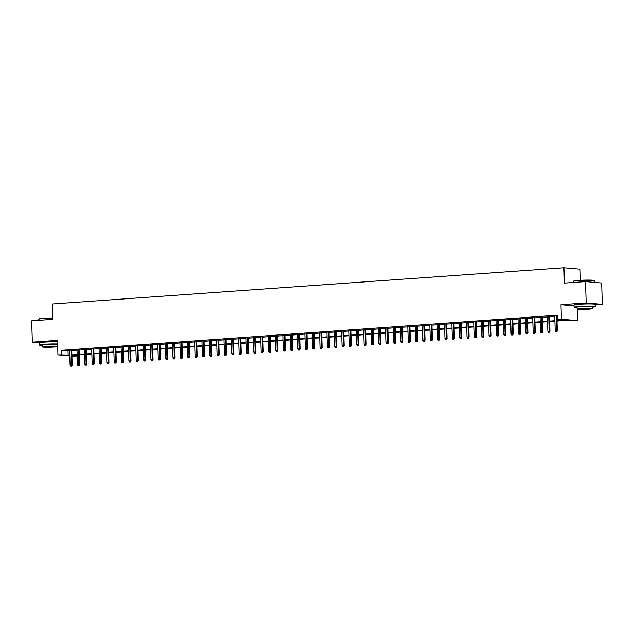 <?xml version="1.0" encoding="UTF-8"?>
<svg xmlns="http://www.w3.org/2000/svg" width="634" height="634" viewBox="0 0 634 634"><rect width="100%" height="100%" fill="white"/><g stroke="black" fill="none" stroke-linecap="round" stroke-linejoin="round"><path stroke-width="0.95" d="M56.085 341.805A6.673 0.46 178.3 0 0 46.551 341.869A6.673 0.46 178.3 0 0 43.817 342.17M590.801 303.94A6.673 0.46 178.3 0 0 581.275 304.003A6.673 0.46 178.3 0 0 578.541 304.304M77.19 356.039L71.935 356.07M580.411 280.283L580.078 269.165L563.943 267.754L52.376 303.979L52.828 319.322L31.7 320.82L32.334 342.138L39.482 342.764M563.943 267.754L564.395 283.097L585.531 281.607L601.666 283.018L602.3 304.336L586.165 302.917L560.987 304.7L561.415 319.195L577.558 320.614L567.335 320.297L557.017 321.026M595.381 304.827L602.3 304.336M577.217 309.13L577.558 320.614M585.531 281.607L586.165 302.917M71.761 350.269L69.653 350.42M79.107 349.746L77.007 349.897M86.462 349.231L84.354 349.382M93.808 348.708L91.708 348.858M101.163 348.185L99.055 348.335M108.509 347.67L106.409 347.812M115.863 347.147L113.755 347.297M123.21 346.624L121.11 346.774M130.564 346.109L128.456 346.251M137.911 345.585L135.803 345.736M145.257 345.062L143.157 345.213M152.612 344.547L150.504 344.69M159.958 344.024L157.858 344.175M167.313 343.501L165.205 343.652M174.659 342.986L172.559 343.129M182.013 342.463L179.905 342.614M189.36 341.94L187.26 342.091M196.714 341.425L194.606 341.567M204.061 340.902L201.961 341.052M211.415 340.379L209.307 340.529M218.762 339.864L216.654 340.006M226.108 339.341L224.008 339.491M233.463 338.818L231.355 338.968M240.809 338.302L238.709 338.445M248.163 337.779L246.055 337.93M255.51 337.256L253.41 337.407M262.864 336.741L260.756 336.884M270.211 336.218L268.111 336.369M277.565 335.695L275.457 335.846M284.912 335.18L282.812 335.323M292.266 334.657L290.158 334.807M299.613 334.134L297.512 334.284M306.967 333.619L304.859 333.761M314.313 333.096L312.205 333.246M321.66 332.573L319.56 332.723M329.014 332.058L326.906 332.2M336.361 331.534L334.261 331.685M343.715 331.011L341.607 331.162M351.062 330.496L348.962 330.639M358.416 329.973L356.308 330.124M365.763 329.45L363.662 329.601M373.117 328.935L371.009 329.078M380.463 328.412L378.363 328.563M387.818 327.889L385.71 328.04M395.164 327.374L393.056 327.516M402.511 326.851L400.411 327.001M409.865 326.328L407.757 326.478M417.212 325.805L415.111 325.955M424.566 325.29L422.458 325.44M431.912 324.767L429.812 324.917M439.267 324.243L437.159 324.394M446.613 323.728L444.513 323.879M453.968 323.205L451.86 323.356M461.314 322.682L459.214 322.833M468.669 322.167L466.561 322.318M476.015 321.644L473.907 321.795M483.362 321.121L481.261 321.272M490.716 320.606L488.608 320.756M498.062 320.083L495.962 320.233M505.417 319.56L503.309 319.71M512.763 319.045L510.663 319.195M520.118 318.522L518.01 318.672M527.464 317.999L525.364 318.149M534.819 317.483L532.711 317.634M542.165 316.96L540.065 317.111M549.519 316.437L547.411 316.588M557.001 320.542L564.284 320.027L557.746 319.457L557.619 315.193L61.482 350.325L69.669 350.784M71.769 350.634L77.015 350.261M79.123 350.111L84.37 349.738M86.47 349.588L91.716 349.223M93.824 349.072L99.07 348.7M101.171 348.549L106.417 348.177M108.525 348.026L113.763 347.662M115.871 347.511L121.118 347.139M123.218 346.988L128.464 346.616M130.572 346.465L135.819 346.101M137.919 345.95L143.165 345.578M145.273 345.427L150.52 345.054M152.62 344.904L157.866 344.531M159.974 344.389L165.22 344.016M167.321 343.866L172.567 343.493M174.675 343.343L179.921 342.97M182.021 342.828L187.268 342.455M189.376 342.305L194.614 341.932M196.722 341.781L201.969 341.409M204.069 341.266L209.315 340.894M211.423 340.743L216.669 340.371M218.77 340.22L224.016 339.848M226.124 339.705L231.37 339.333M233.471 339.182L238.717 338.81M240.825 338.659L246.071 338.287M248.171 338.144L253.418 337.771M255.526 337.621L260.772 337.248M262.872 337.098L268.119 336.725M270.227 336.583L275.473 336.21M277.573 336.06L282.819 335.687M284.928 335.537L290.166 335.164M292.274 335.021L297.52 334.649M299.62 334.498L304.867 334.126M306.975 333.975L312.221 333.603M314.321 333.46L319.568 333.088M321.676 332.937L326.922 332.565M329.022 332.414L334.269 332.042M336.377 331.899L341.623 331.527M343.723 331.376L348.969 331.003M351.077 330.853L356.324 330.48M358.424 330.338L363.67 329.965M365.778 329.815L371.017 329.442M373.125 329.292L378.371 328.919M380.471 328.777L385.718 328.404M387.826 328.253L393.072 327.881M395.172 327.73L400.419 327.358M402.527 327.215L407.773 326.843M409.873 326.692L415.119 326.32M417.227 326.169L422.474 325.797M424.574 325.654L429.82 325.282M431.928 325.131L437.175 324.759M439.275 324.608L444.521 324.236M446.629 324.093L451.868 323.72M453.976 323.57L459.222 323.197M461.322 323.047L466.569 322.674M468.677 322.524L473.923 322.159M476.023 322.009L481.269 321.636M483.377 321.486L488.624 321.113M490.724 320.962L495.97 320.598M498.078 320.447L503.325 320.075M505.425 319.924L510.671 319.552M512.779 319.401L518.026 319.037M520.126 318.886L525.372 318.514M527.48 318.363L532.726 317.991M534.827 317.84L540.073 317.476M542.181 317.325L547.419 316.952M549.527 316.802L554.774 316.429M556.874 316.279L557.651 316.231M557.635 315.716L554.766 316.073M556.866 315.922L557.635 315.867M69.819 355.888L57.94 354.85L57.504 340.355L32.334 342.138M57.94 354.85L69.795 355.04M61.482 350.325L61.609 354.588M557.746 319.457L561.415 319.195M71.911 355.492L77.182 355.951M554.916 321.176L549.67 321.549M547.562 321.7L542.316 322.072M540.216 322.215L534.969 322.587M532.861 322.738L527.615 323.11M525.515 323.261L520.268 323.633M518.16 323.776L512.914 324.148M510.814 324.299L505.567 324.671M503.459 324.822L498.221 325.194M496.113 325.337L490.867 325.71M488.766 325.86L483.52 326.233M481.412 326.383L476.166 326.756M474.066 326.898L468.819 327.271M466.711 327.421L461.465 327.794M459.365 327.944L454.118 328.317M452.01 328.46L446.764 328.832M444.664 328.983L439.417 329.355M437.309 329.506L432.063 329.878M429.963 330.021L424.717 330.393M422.609 330.544L417.37 330.916M415.262 331.067L410.016 331.439M407.916 331.59L402.669 331.954M400.561 332.105L395.315 332.478M393.215 332.628L387.968 333.001M385.86 333.151L380.614 333.516M378.514 333.666L373.267 334.039M371.159 334.189L365.913 334.562M363.813 334.712L358.567 335.077M356.459 335.228L351.212 335.6M349.112 335.751L343.866 336.123M341.758 336.274L336.511 336.638M334.411 336.789L329.165 337.161M327.057 337.312L321.818 337.684M319.71 337.835L314.464 338.199M312.364 338.35L307.118 338.722M305.009 338.873L299.763 339.245M297.663 339.396L292.417 339.761M290.309 339.911L285.062 340.284M282.962 340.434L277.716 340.807M275.608 340.957L270.361 341.322M268.261 341.472L263.015 341.845M260.907 341.995L255.661 342.368M253.56 342.518L248.314 342.883M246.206 343.034L240.968 343.406M238.859 343.557L233.613 343.929M231.513 344.08L226.267 344.444M224.159 344.595L218.912 344.967M216.812 345.118L211.566 345.49M209.458 345.641L204.211 346.013M202.111 346.156L196.865 346.529M194.757 346.679L189.511 347.052M187.41 347.202L182.164 347.575M180.056 347.717L174.81 348.09M172.71 348.24L167.463 348.613M165.355 348.763L160.117 349.136M158.009 349.279L152.762 349.651M150.662 349.802L145.416 350.174M143.308 350.325L138.061 350.697M135.961 350.84L130.715 351.212M128.607 351.363L123.361 351.735M121.26 351.886L116.014 352.258M113.906 352.401L108.66 352.773M106.56 352.924L101.313 353.296M99.205 353.447L93.959 353.82M91.859 353.962L86.612 354.335M84.504 354.485L79.258 354.858M77.158 355.008L71.911 355.381M71.896 354.897L77.142 354.525M79.25 354.374L84.496 354.002M86.596 353.851L91.843 353.479M93.951 353.336L99.189 352.964M101.297 352.813L106.544 352.441M108.644 352.29L113.89 351.918M115.998 351.775L121.245 351.402M123.345 351.252L128.591 350.879M130.699 350.729L135.945 350.356M138.046 350.214L143.292 349.841M145.4 349.691L150.646 349.318M152.746 349.168L157.993 348.795M160.101 348.652L165.347 348.28M167.447 348.129L172.694 347.757M174.802 347.606L180.048 347.234M182.148 347.091L187.395 346.719M189.503 346.568L194.741 346.196M196.849 346.045L202.095 345.673M204.196 345.53L209.442 345.158M211.55 345.007L216.796 344.634M218.896 344.484L224.143 344.111M226.251 343.969L231.497 343.596M233.597 343.446L238.844 343.073M240.952 342.923L246.198 342.55M248.298 342.408L253.545 342.035M255.653 341.885L260.899 341.512M262.999 341.361L268.245 340.989M270.353 340.846L275.592 340.474M277.7 340.323L282.946 339.951M285.046 339.8L290.293 339.428M292.401 339.285L297.647 338.913M299.747 338.762L304.994 338.39M307.102 338.239L312.348 337.867M314.448 337.724L319.694 337.351M321.803 337.201L327.049 336.828M329.149 336.678L334.395 336.305M336.503 336.155L341.75 335.79M343.85 335.64L349.096 335.267M351.204 335.117L356.451 334.744M358.551 334.594L363.797 334.229M365.905 334.078L371.144 333.706M373.252 333.555L378.498 333.183M380.598 333.032L385.844 332.668M387.953 332.517L393.199 332.145M395.299 331.994L400.545 331.622M402.653 331.471L407.9 331.106M410 330.956L415.246 330.583M417.354 330.433L422.601 330.06M424.701 329.91L429.947 329.545M432.055 329.395L437.301 329.022M439.402 328.872L444.648 328.499M446.756 328.349L451.994 327.984M454.102 327.833L459.349 327.461M461.449 327.31L466.695 326.938M468.803 326.787L474.05 326.423M476.15 326.272L481.396 325.9M483.504 325.749L488.751 325.377M490.851 325.226L496.097 324.862M498.205 324.711L503.451 324.339M505.552 324.188L510.798 323.815M512.906 323.665L518.152 323.3M520.252 323.15L525.499 322.777M527.607 322.627L532.845 322.254M534.953 322.104L540.2 321.731M542.3 321.589L547.546 321.216M549.654 321.066L554.901 320.693M68.028 350.895L68.155 355.159M560.987 304.7L574.032 305.842M556.438 331.804L555.701 331.859L556.874 331.844L556.438 331.804L556.517 330.663L555.202 330.758L554.758 315.898M556.081 315.803L556.517 330.663L557.31 330.734L556.858 315.748M556.874 331.844L557.31 330.734M555.202 330.758L555.701 331.859M573.326 281.377L573.58 281.116A10.429 0.721 -1.7 0 1 578.66 280.387A10.429 0.721 -1.7 0 1 594.383 280.497L594.644 280.743A10.691 0.745 178.3 0 0 578.533 280.632A10.691 0.745 178.3 0 0 573.326 281.377A10.691 0.745 178.3 0 0 573.302 281.433L573.334 282.471M594.716 282.407L594.668 280.799A10.691 0.745 178.3 0 0 594.644 280.743M592.457 307.149A10.691 0.745 178.3 0 0 595.437 306.547A10.691 0.745 178.3 0 0 590.032 306.056A10.691 0.745 178.3 0 0 579.302 306.38A10.691 0.745 178.3 0 0 574.071 307.181A10.691 0.745 178.3 0 0 577.075 307.601M595.437 306.547L595.374 304.415A10.691 0.745 178.3 0 0 589.969 303.924A10.691 0.745 178.3 0 0 579.238 304.249A10.691 0.745 178.3 0 0 574.008 305.049L574.071 307.181M577.114 309.051L577.059 307.086A7.695 0.531 -1.7 0 1 580.823 306.515A7.695 0.531 -1.7 0 1 588.55 306.285A7.695 0.531 -1.7 0 1 592.441 306.634L592.505 308.592A7.695 0.531 178.3 0 0 588.606 308.243A7.695 0.531 178.3 0 0 580.887 308.481A7.695 0.531 178.3 0 0 577.114 309.051A7.695 0.531 178.3 0 0 581.013 309.4A7.695 0.531 178.3 0 0 588.732 309.162A7.695 0.531 178.3 0 0 592.505 308.592M582.281 308.599L589.771 308.671L582.281 308.599M52.796 318.173A10.691 0.745 178.3 0 0 43.817 318.498A10.691 0.745 178.3 0 0 38.611 319.243L38.856 318.973A10.429 0.721 -1.7 0 1 43.936 318.252A10.429 0.721 -1.7 0 1 52.788 317.935M57.615 343.977A10.691 0.745 178.3 0 0 44.578 344.246A10.691 0.745 178.3 0 0 39.348 345.039A10.691 0.745 178.3 0 0 42.359 345.467M57.551 341.845A10.691 0.745 178.3 0 0 44.515 342.114A10.691 0.745 178.3 0 0 39.284 342.907L39.348 345.039M57.686 346.378A7.695 0.531 178.3 0 0 46.163 346.338A7.695 0.531 178.3 0 0 42.399 346.909L42.343 344.951A7.695 0.531 -1.7 0 1 46.108 344.381A7.695 0.531 -1.7 0 1 57.631 344.413M42.399 346.909A7.695 0.531 178.3 0 0 46.29 347.266A7.695 0.531 178.3 0 0 54.017 347.028A7.695 0.531 178.3 0 0 57.694 346.544M47.558 346.465L55.047 346.536L47.558 346.465M38.611 319.243A10.691 0.745 178.3 0 0 38.587 319.29L38.619 320.328M549.084 332.327L548.347 332.382L549.519 332.367L549.084 332.327L549.171 331.186L547.847 331.273L547.404 316.414M548.727 316.326L549.171 331.186L549.955 331.249L549.512 316.271M549.519 332.367L549.955 331.249M547.847 331.273L548.347 332.382M541.737 332.85L541 332.898L542.173 332.89L541.737 332.85L541.824 331.701L540.501 331.796L540.057 316.937M541.381 316.841L541.824 331.701L542.609 331.772L542.165 316.786M542.173 332.89L542.609 331.772M540.501 331.796L541 332.898M534.383 333.365L533.646 333.421L534.819 333.405L534.383 333.365L534.47 332.224L533.146 332.319L532.711 317.46M534.026 317.365L534.47 332.224L535.255 332.295L534.811 317.309M534.819 333.405L535.255 332.295M533.146 332.319L533.646 333.421M527.036 333.888L526.299 333.944L527.472 333.928L527.036 333.888L527.123 332.747L525.8 332.834L525.356 317.975M526.68 317.888L527.123 332.747L527.908 332.81L527.464 317.832M527.472 333.928L527.908 332.81M525.8 332.834L526.299 333.944M519.682 334.411L518.953 334.459L520.118 334.451L519.682 334.411L519.769 333.262L518.446 333.357L518.01 318.498M519.333 318.403L519.769 333.262L520.554 333.333L520.11 318.347M520.118 334.451L520.554 333.333M518.446 333.357L518.953 334.459M512.335 334.926L511.598 334.982L512.771 334.966L512.335 334.926L512.423 333.785L511.099 333.88L510.655 319.021M511.979 318.926L512.423 333.785L513.207 333.856L512.763 318.87M512.771 334.966L513.207 333.856M511.099 333.88L511.598 334.982M504.981 335.449L504.252 335.505L505.417 335.489L504.981 335.449L505.068 334.308L503.745 334.395L503.309 319.536M504.632 319.449L505.068 334.308L505.853 334.372L505.409 319.393M505.417 335.489L505.853 334.372M503.745 334.395L504.252 335.505M497.635 335.972L496.897 336.02L498.07 336.012L497.635 335.972L497.722 334.823L496.398 334.918L495.954 320.059M497.278 319.964L497.722 334.823L498.506 334.895L498.062 319.908M498.07 336.012L498.506 334.895M496.398 334.918L496.897 336.02M490.28 336.488L489.551 336.543L490.716 336.527L490.28 336.488L490.367 335.346L489.044 335.441L488.608 320.582M489.931 320.487L490.367 335.346L491.152 335.418L490.708 320.432M490.716 336.527L491.152 335.418M489.044 335.441L489.551 336.543M482.934 337.011L482.197 337.066L483.37 337.05L482.934 337.011L483.021 335.869L481.697 335.965L481.254 321.097M482.577 321.01L483.021 335.869L483.805 335.933L483.362 320.955M483.37 337.05L483.805 335.933M481.697 335.965L482.197 337.066M475.587 337.534L474.85 337.581L476.023 337.573L475.587 337.534L475.666 336.385L474.351 336.48L473.907 321.62M475.231 321.525L475.666 336.385L476.459 336.456L476.007 321.47M476.023 337.573L476.459 336.456M474.351 336.48L474.85 337.581M468.233 338.049L467.496 338.104L468.669 338.088L468.233 338.049L468.32 336.908L466.996 337.003L466.553 322.143M467.876 322.048L468.32 336.908L469.105 336.979L468.661 321.993M468.669 338.088L469.105 336.979M466.996 337.003L467.496 338.104M460.886 338.572L460.149 338.627L461.322 338.611L460.886 338.572L460.973 337.431L459.65 337.526L459.206 322.666M460.53 322.571L460.973 337.431L461.758 337.494L461.306 322.516M461.322 338.611L461.758 337.494M459.65 337.526L460.149 338.627M453.532 339.095L452.795 339.142L453.968 339.135L453.532 339.095L453.619 337.946L452.296 338.041L451.852 323.182M453.175 323.086L453.619 337.946L454.404 338.017L453.96 323.031M453.968 339.135L454.404 338.017M452.296 338.041L452.795 339.142M446.185 339.61L445.448 339.666L446.621 339.65L446.185 339.61L446.273 338.469L444.949 338.564L444.505 323.705M445.829 323.609L446.273 338.469L447.057 338.54L446.613 323.554M446.621 339.65L447.057 338.54M444.949 338.564L445.448 339.666M438.831 340.133L438.094 340.189L439.267 340.173L438.831 340.133L438.918 338.992L437.595 339.087L437.159 324.228M438.482 324.132L438.918 338.992L439.703 339.055L439.259 324.077M439.267 340.173L439.703 339.055M437.595 339.087L438.094 340.189M431.485 340.656L430.748 340.704L431.92 340.696L431.485 340.656L431.572 339.507L430.248 339.602L429.804 324.743M431.128 324.648L431.572 339.507L432.356 339.578L431.912 324.592M431.92 340.696L432.356 339.578M430.248 339.602L430.748 340.704M424.13 341.171L423.401 341.227L424.566 341.211L424.13 341.171L424.217 340.03L422.894 340.125L422.458 325.266M423.781 325.171L424.217 340.03L425.002 340.101L424.558 325.115M424.566 341.211L425.002 340.101M422.894 340.125L423.401 341.227M416.784 341.694L416.047 341.75L417.22 341.734L416.784 341.694L416.871 340.553L415.547 340.648L415.104 325.789M416.427 325.694L416.871 340.553L417.655 340.616L417.212 325.638M417.22 341.734L417.655 340.616M415.547 340.648L416.047 341.75M409.429 342.217L408.7 342.265L409.865 342.257L409.429 342.217L409.516 341.068L408.193 341.163L407.757 326.304M409.081 326.209L409.516 341.068L410.301 341.14L409.857 326.153M409.865 342.257L410.301 341.14M408.193 341.163L408.7 342.265M402.083 342.732L401.346 342.788L402.519 342.772L402.083 342.732L402.17 341.591L400.846 341.686L400.403 326.827M401.726 326.732L402.17 341.591L402.955 341.663L402.511 326.676M402.519 342.772L402.955 341.663M400.846 341.686L401.346 342.788M394.728 343.256L393.999 343.311L395.172 343.295L394.728 343.256L394.816 342.114L393.492 342.209L393.056 327.35M394.38 327.255L394.816 342.114L395.6 342.178L395.156 327.199M395.172 343.295L395.6 342.178M393.492 342.209L393.999 343.311M387.382 343.779L386.645 343.826L387.818 343.818L387.382 343.779L387.469 342.629L386.146 342.725L385.702 327.865M387.025 327.77L387.469 342.629L388.254 342.701L387.81 327.715M387.818 343.818L388.254 342.701M386.146 342.725L386.645 343.826M380.035 344.294L379.298 344.349L380.471 344.333L380.035 344.294L380.115 343.152L378.799 343.248L378.355 328.388M379.679 328.293L380.115 343.152L380.907 343.224L380.455 328.238M380.471 344.333L380.907 343.224M378.799 343.248L379.298 344.349M372.681 344.817L371.944 344.872L373.117 344.856L372.681 344.817L372.768 343.676L371.445 343.771L371.001 328.911M372.324 328.816L372.768 343.676L373.553 343.739L373.109 328.761M373.117 344.856L373.553 343.739M371.445 343.771L371.944 344.872M365.335 345.34L364.598 345.387L365.77 345.379L365.335 345.34L365.422 344.191L364.098 344.286L363.654 329.426M364.978 329.331L365.422 344.191L366.206 344.262L365.763 329.276M365.77 345.379L366.206 344.262M364.098 344.286L364.598 345.387M357.98 345.863L357.243 345.91L358.416 345.895L357.98 345.863L358.067 344.714L356.744 344.809L356.308 329.949M357.624 329.854L358.067 344.714L358.852 344.785L358.408 329.799M358.416 345.895L358.852 344.785M356.744 344.809L357.243 345.91M350.634 346.378L349.897 346.433L351.07 346.418L350.634 346.378L350.721 345.237L349.397 345.332L348.954 330.472M350.277 330.377L350.721 345.237L351.505 345.3L351.062 330.322M351.07 346.418L351.505 345.3M349.397 345.332L349.897 346.433M343.279 346.901L342.55 346.949L343.715 346.941L343.279 346.901L343.366 345.752L342.043 345.847L341.607 330.988M342.931 330.893L343.366 345.752L344.151 345.823L343.707 330.837M343.715 346.941L344.151 345.823M342.043 345.847L342.55 346.949M335.933 347.424L335.196 347.472L336.369 347.456L335.933 347.424L336.02 346.275L334.697 346.37L334.253 331.511M335.576 331.416L336.02 346.275L336.805 346.346L336.361 331.36M336.369 347.456L336.805 346.346M334.697 346.37L335.196 347.472M328.578 347.939L327.849 347.995L329.014 347.979L328.578 347.939L328.666 346.798L327.342 346.893L326.906 332.034M328.23 331.939L328.666 346.798L329.45 346.861L329.006 331.883M329.014 347.979L329.45 346.861M327.342 346.893L327.849 347.995M321.232 348.462L320.495 348.51L321.668 348.502L321.232 348.462L321.319 347.313L319.996 347.408L319.552 332.549M320.875 332.454L321.319 347.313L322.104 347.384L321.66 332.398M321.668 348.502L322.104 347.384M319.996 347.408L320.495 348.51M313.878 348.985L313.148 349.033L314.313 349.017L313.878 348.985L313.965 347.836L312.641 347.931L312.205 333.072M313.529 332.977L313.965 347.836L314.749 347.907L314.305 332.921M314.313 349.017L314.749 347.907M312.641 347.931L313.148 349.033M306.531 349.5L305.794 349.556L306.967 349.54L306.531 349.5L306.618 348.359L305.295 348.454L304.851 333.595M306.174 333.5L306.618 348.359L307.403 348.423L306.959 333.444M306.967 349.54L307.403 348.423M305.295 348.454L305.794 349.556M299.185 350.023L298.448 350.071L299.62 350.063L299.185 350.023L299.264 348.874L297.948 348.969L297.504 334.11M298.828 334.015L299.264 348.874L300.056 348.946L299.605 333.959M299.62 350.063L300.056 348.946M297.948 348.969L298.448 350.071M291.83 350.547L291.093 350.594L292.266 350.578L291.83 350.547L291.917 349.397L290.594 349.493L290.15 334.633M291.474 334.538L291.917 349.397L292.702 349.469L292.258 334.483M292.266 350.578L292.702 349.469M290.594 349.493L291.093 350.594M284.484 351.062L283.747 351.117L284.92 351.101L284.484 351.062L284.571 349.92L283.247 350.016L282.804 335.156M284.127 335.061L284.571 349.92L285.355 349.984L284.912 335.006M284.92 351.101L285.355 349.984M283.247 350.016L283.747 351.117M277.129 351.585L276.392 351.632L277.565 351.624L277.129 351.585L277.216 350.436L275.893 350.531L275.457 335.671M276.773 335.576L277.216 350.436L278.001 350.507L277.557 335.521M277.565 351.624L278.001 350.507M275.893 350.531L276.392 351.632M269.783 352.108L269.046 352.155L270.219 352.139L269.783 352.108L269.87 350.959L268.547 351.054L268.103 336.194M269.426 336.099L269.87 350.959L270.655 351.03L270.211 336.044M270.219 352.139L270.655 351.03M268.547 351.054L269.046 352.155M262.428 352.623L261.699 352.678L262.864 352.662L262.428 352.623L262.516 351.482L261.192 351.577L260.756 336.717M262.08 336.622L262.516 351.482L263.3 351.553L262.856 336.567M262.864 352.662L263.3 351.553M261.192 351.577L261.699 352.678M255.082 353.146L254.345 353.193L255.518 353.186L255.082 353.146L255.169 351.997L253.846 352.092L253.402 337.233M254.725 337.137L255.169 351.997L255.954 352.068L255.51 337.09M255.518 353.186L255.954 352.068M253.846 352.092L254.345 353.193M247.728 353.669L246.998 353.717L248.163 353.701L247.728 353.669L247.815 352.52L246.491 352.615L246.055 337.756M247.379 337.66L247.815 352.52L248.599 352.591L248.156 337.605M248.163 353.701L248.599 352.591M246.491 352.615L246.998 353.717M240.381 354.184L239.644 354.24L240.817 354.224L240.381 354.184L240.468 353.043L239.145 353.138L238.701 338.279M240.024 338.184L240.468 353.043L241.253 353.114L240.809 338.128M240.817 354.224L241.253 353.114M239.145 353.138L239.644 354.24M233.027 354.707L232.298 354.755L233.463 354.747L233.027 354.707L233.114 353.566L231.79 353.653L231.355 338.794M232.678 338.699L233.114 353.566L233.898 353.629L233.455 338.651M233.463 354.747L233.898 353.629M231.79 353.653L232.298 354.755M225.68 355.23L224.943 355.278L226.116 355.262L225.68 355.23L225.767 354.081L224.444 354.176L224 339.317M225.324 339.222L225.767 354.081L226.552 354.152L226.108 339.166M226.116 355.262L226.552 354.152M224.444 354.176L224.943 355.278M218.334 355.745L217.597 355.801L218.77 355.785L218.334 355.745L218.413 354.604L217.09 354.699L216.654 339.84M217.977 339.745L218.413 354.604L219.206 354.675L218.754 339.689M218.77 355.785L219.206 354.675M217.09 354.699L217.597 355.801M210.979 356.268L210.242 356.324L211.415 356.308L210.979 356.268L211.067 355.127L209.743 355.214L209.299 340.355M210.623 340.268L211.067 355.127L211.851 355.191L211.407 340.212M211.415 356.308L211.851 355.191M209.743 355.214L210.242 356.324M203.633 356.791L202.896 356.839L204.069 356.823L203.633 356.791L203.72 355.642L202.397 355.737L201.953 340.878M203.276 340.783L203.72 355.642L204.505 355.714L204.053 340.727M204.069 356.823L204.505 355.714M202.397 355.737L202.896 356.839M196.278 357.307L195.541 357.362L196.714 357.346L196.278 357.307L196.366 356.165L195.042 356.26L194.598 341.401M195.922 341.306L196.366 356.165L197.15 356.237L196.706 341.25M196.714 357.346L197.15 356.237M195.042 356.26L195.541 357.362M188.932 357.83L188.195 357.885L189.368 357.869L188.932 357.83L189.019 356.688L187.696 356.776L187.252 341.916M188.575 341.829L189.019 356.688L189.804 356.752L189.36 341.774M189.368 357.869L189.804 356.752M187.696 356.776L188.195 357.885M181.578 358.353L180.841 358.4L182.013 358.384L181.578 358.353L181.665 357.204L180.341 357.299L179.905 342.439M181.229 342.344L181.665 357.204L182.449 357.275L182.006 342.289M182.013 358.384L182.449 357.275M180.341 357.299L180.841 358.4M174.231 358.868L173.494 358.923L174.667 358.907L174.231 358.868L174.318 357.727L172.995 357.822L172.551 342.962M173.875 342.867L174.318 357.727L175.103 357.798L174.659 342.812M174.667 358.907L175.103 357.798M172.995 357.822L173.494 358.923M166.877 359.391L166.148 359.446L167.313 359.43L166.877 359.391L166.964 358.25L165.64 358.337L165.205 343.477M166.528 343.39L166.964 358.25L167.748 358.313L167.305 343.335M167.313 359.43L167.748 358.313M165.64 358.337L166.148 359.446M159.53 359.914L158.793 359.961L159.966 359.946L159.53 359.914L159.617 358.765L158.294 358.86L157.85 344M159.174 343.905L159.617 358.765L160.402 358.836L159.958 343.85M159.966 359.946L160.402 358.836M158.294 358.86L158.793 359.961M152.176 360.429L151.447 360.484L152.612 360.469L152.176 360.429L152.263 359.288L150.94 359.383L150.504 344.524M151.827 344.428L152.263 359.288L153.048 359.359L152.604 344.373M152.612 360.469L153.048 359.359M150.94 359.383L151.447 360.484M144.829 360.952L144.092 361.008L145.265 360.992L144.829 360.952L144.917 359.811L143.593 359.898L143.149 345.039M144.473 344.951L144.917 359.811L145.701 359.874L145.257 344.896M145.265 360.992L145.701 359.874M143.593 359.898L144.092 361.008M137.475 361.475L136.746 361.523L137.919 361.507L137.475 361.475L137.562 360.326L136.239 360.421L135.803 345.562M137.126 345.467L137.562 360.326L138.347 360.397L137.903 345.411M137.919 361.507L138.347 360.397M136.239 360.421L136.746 361.523M130.128 361.99L129.391 362.046L130.564 362.03L130.128 361.99L130.216 360.849L128.892 360.944L128.448 346.085M129.772 345.99L130.216 360.849L131 360.92L130.556 345.934M130.564 362.03L131 360.92M128.892 360.944L129.391 362.046M122.782 362.513L122.045 362.569L123.218 362.553L122.782 362.513L122.861 361.372L121.546 361.459L121.102 346.6M122.425 346.513L122.861 361.372L123.654 361.435L123.202 346.457M123.218 362.553L123.654 361.435M121.546 361.459L122.045 362.569M115.428 363.036L114.691 363.084L115.863 363.068L115.428 363.036L115.515 361.887L114.191 361.982L113.748 347.123M115.071 347.028L115.515 361.887L116.299 361.959L115.856 346.972M115.863 363.068L116.299 361.959M114.191 361.982L114.691 363.084M108.081 363.551L107.344 363.607L108.517 363.591L108.081 363.551L108.168 362.41L106.845 362.505L106.401 347.646M107.725 347.551L108.168 362.41L108.953 362.482L108.509 347.495M108.517 363.591L108.953 362.482M106.845 362.505L107.344 363.607M100.727 364.075L99.99 364.13L101.163 364.114L100.727 364.075L100.814 362.933L99.49 363.02L99.055 348.161M100.37 348.074L100.814 362.933L101.598 362.997L101.155 348.018M101.163 364.114L101.598 362.997M99.49 363.02L99.99 364.13M93.38 364.598L92.643 364.645L93.816 364.637L93.38 364.598L93.467 363.448L92.144 363.544L91.7 348.684M93.024 348.589L93.467 363.448L94.252 363.52L93.808 348.534M93.816 364.637L94.252 363.52M92.144 363.544L92.643 364.645M86.026 365.113L85.297 365.168L86.462 365.152L86.026 365.113L86.113 363.971L84.79 364.067L84.354 349.207M85.677 349.112L86.113 363.971L86.898 364.043L86.454 349.057M86.462 365.152L86.898 364.043M84.79 364.067L85.297 365.168M78.679 365.636L77.942 365.691L79.115 365.675L78.679 365.636L78.767 364.495L77.443 364.582L76.999 349.722M78.323 349.635L78.767 364.495L79.551 364.558L79.107 349.58M79.115 365.675L79.551 364.558M77.443 364.582L77.942 365.691M71.325 366.159L70.596 366.206L71.761 366.198L71.325 366.159L71.412 365.01L70.089 365.105L69.653 350.245M70.976 350.15L71.412 365.01L72.197 365.081L71.753 350.095M71.761 366.198L72.197 365.081M70.089 365.105L70.596 366.206"/></g></svg>
